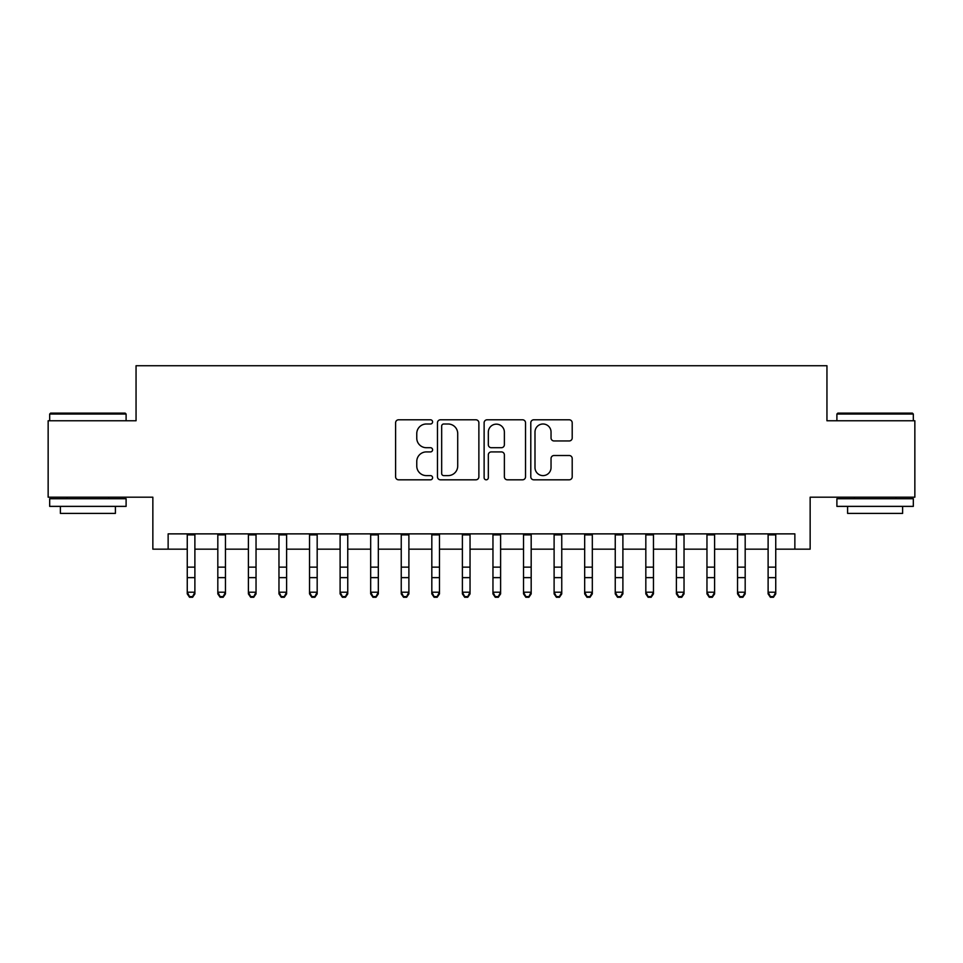 <?xml version="1.0" encoding="UTF-8"?>
<svg xmlns="http://www.w3.org/2000/svg" width="963" height="963" viewBox="0 0 963 963"><rect width="100%" height="100%" fill="white"/><g stroke="black" fill="none" stroke-linecap="round" stroke-linejoin="round"><path stroke-width="1.44" d="M432.592 421.902A2.107 2.107 0 0 0 430.485 419.796L398.598 419.796A2.997 2.997 0 0 0 395.6 422.805L395.6 476.817A2.997 2.997 0 0 0 398.598 479.815L430.485 479.815A2.107 2.107 0 0 0 432.592 477.72A2.107 2.107 0 0 0 430.485 475.614L426.356 475.614A9.606 9.606 0 0 1 416.762 466.008L416.762 461.506A9.606 9.606 0 0 1 426.356 451.912L430.485 451.912A2.107 2.107 0 0 0 432.592 449.805A2.107 2.107 0 0 0 430.485 447.711L426.356 447.711A9.606 9.606 0 0 1 416.762 438.105L416.762 433.603A9.606 9.606 0 0 1 426.356 423.997L430.485 423.997A2.107 2.107 0 0 0 432.592 421.902M569.193 440.958A2.997 2.997 0 0 0 572.203 437.96L572.203 422.805A2.997 2.997 0 0 0 569.193 419.796L533.791 419.796A2.997 2.997 0 0 0 530.794 422.805L530.794 476.817A2.997 2.997 0 0 0 533.791 479.815L569.193 479.815A2.997 2.997 0 0 0 572.203 476.817L572.203 458.508A2.997 2.997 0 0 0 569.193 455.511L554.05 455.511A2.997 2.997 0 0 0 551.041 458.508L551.041 467.585A8.029 8.029 0 0 1 543.012 475.614A8.029 8.029 0 0 1 534.995 467.585L534.995 432.026A8.029 8.029 0 0 1 543.012 423.997A8.029 8.029 0 0 1 551.041 432.026L551.041 437.96A2.997 2.997 0 0 0 554.05 440.958L569.193 440.958M168.14 549.163L168.14 533.875L794.86 533.875L794.86 549.163L810.148 549.163L810.148 497.197L914.85 497.197L914.85 420.759L826.952 420.759L826.952 365.735L136.048 365.735L136.048 420.759L48.15 420.759L48.15 497.197L152.852 497.197L152.852 549.163L187.255 549.163M478.876 422.805A2.997 2.997 0 0 0 475.878 419.796L440.464 419.796A2.997 2.997 0 0 0 437.467 422.805L437.467 476.817A2.997 2.997 0 0 0 440.464 479.815L475.878 479.815A2.997 2.997 0 0 0 478.876 476.817L478.876 422.805M487.122 419.796L522.536 419.796A2.997 2.997 0 0 1 525.533 422.805L525.533 476.817A2.997 2.997 0 0 1 522.536 479.815L507.381 479.815A2.997 2.997 0 0 1 504.383 476.817L504.383 454.909A2.997 2.997 0 0 0 501.386 451.912L491.323 451.912A2.997 2.997 0 0 0 488.325 454.909L488.325 477.72A2.107 2.107 0 0 1 486.231 479.815A2.107 2.107 0 0 1 484.124 477.72L484.124 422.805A2.997 2.997 0 0 1 487.122 419.796M194.887 549.163L217.819 549.163M225.462 549.163L248.394 549.163M256.038 549.163L278.969 549.163M286.613 549.163L309.532 549.163M317.176 549.163L340.108 549.163M347.751 549.163L370.683 549.163M378.327 549.163L401.246 549.163M408.89 549.163L431.821 549.163M439.465 549.163L462.396 549.163M470.04 549.163L492.96 549.163M500.604 549.163L523.535 549.163M531.179 549.163L554.11 549.163M561.754 549.163L584.673 549.163M592.317 549.163L615.249 549.163M622.892 549.163L645.824 549.163M653.468 549.163L676.387 549.163M684.031 549.163L706.962 549.163M714.606 549.163L737.538 549.163M745.181 549.163L768.113 549.163M775.745 549.163L794.86 549.163M443.762 423.997A2.107 2.107 0 0 0 441.668 426.103L441.668 473.519A2.107 2.107 0 0 0 443.762 475.614L448.12 475.614A9.606 9.606 0 0 0 457.714 466.008L457.714 433.603A9.606 9.606 0 0 0 448.12 423.997L443.762 423.997M504.383 432.182A8.029 8.029 0 0 0 496.354 424.153A8.029 8.029 0 0 0 488.325 432.182L488.325 444.701A2.997 2.997 0 0 0 491.323 447.711L501.386 447.711A2.997 2.997 0 0 0 504.383 444.701L504.383 432.182M194.887 533.875L194.887 593.894L192.6 597.265L192.6 596.591L189.542 596.591L189.542 597.265L192.6 597.265M187.255 533.875L187.255 592.197L194.887 592.197L192.6 596.591M189.542 597.265L187.255 593.894L187.255 592.197L189.542 596.591M50.594 413.127L125.19 413.127L126.105 414.042L49.679 414.042L50.594 413.127M87.898 506.369L49.679 506.369L49.679 498.726L126.105 498.726L126.105 506.369L87.898 506.369M115.404 506.369L115.404 513.399L60.38 513.399L60.38 506.369M837.81 413.127L912.406 413.127L913.321 414.042L836.895 414.042L837.81 413.127M875.102 506.369L836.895 506.369L836.895 498.726L913.321 498.726L913.321 506.369L875.102 506.369M902.62 506.369L902.62 513.399L847.596 513.399L847.596 506.369M225.462 533.875L225.462 593.894L223.175 597.265L223.175 596.591L220.118 596.591L220.118 597.265L223.175 597.265M217.819 533.875L217.819 592.197L225.462 592.197L223.175 596.591M220.118 597.265L217.819 593.894L217.819 592.197L220.118 596.591M256.038 533.875L256.038 593.894L253.738 597.265L253.738 596.591L250.681 596.591L250.681 597.265L253.738 597.265M248.394 533.875L248.394 592.197L256.038 592.197L253.738 596.591M250.681 597.265L248.394 593.894L248.394 592.197L250.681 596.591M286.613 533.875L286.613 593.894L284.314 597.265L284.314 596.591L281.256 596.591L281.256 597.265L284.314 597.265M278.969 533.875L278.969 592.197L286.613 592.197L284.314 596.591M281.256 597.265L278.969 593.894L278.969 592.197L281.256 596.591M317.176 533.875L317.176 593.894L314.889 597.265L314.889 596.591L311.831 596.591L311.831 597.265L314.889 597.265M309.532 533.875L309.532 592.197L317.176 592.197L314.889 596.591M311.831 597.265L309.532 593.894L309.532 592.197L311.831 596.591M347.751 533.875L347.751 593.894L345.452 597.265L345.452 596.591L342.395 596.591L342.395 597.265L345.452 597.265M340.108 533.875L340.108 592.197L347.751 592.197L345.452 596.591M342.395 597.265L340.108 593.894L340.108 592.197L342.395 596.591M378.327 533.875L378.327 593.894L376.027 597.265L376.027 596.591L372.97 596.591L372.97 597.265L376.027 597.265M370.683 533.875L370.683 592.197L378.327 592.197L376.027 596.591M372.97 597.265L370.683 593.894L370.683 592.197L372.97 596.591M408.89 533.875L408.89 593.894L406.603 597.265L406.603 596.591L403.545 596.591L403.545 597.265L406.603 597.265M401.246 533.875L401.246 592.197L408.89 592.197L406.603 596.591M403.545 597.265L401.246 593.894L401.246 592.197L403.545 596.591M439.465 533.875L439.465 593.894L437.166 597.265L437.166 596.591L434.108 596.591L434.108 597.265L437.166 597.265M431.821 533.875L431.821 592.197L439.465 592.197L437.166 596.591M434.108 597.265L431.821 593.894L431.821 592.197L434.108 596.591M470.04 533.875L470.04 593.894L467.741 597.265L467.741 596.591L464.684 596.591L464.684 597.265L467.741 597.265M462.396 533.875L462.396 592.197L470.04 592.197L467.741 596.591M464.684 597.265L462.396 593.894L462.396 592.197L464.684 596.591M500.604 533.875L500.604 593.894L498.316 597.265L498.316 596.591L495.259 596.591L495.259 597.265L498.316 597.265M492.96 533.875L492.96 592.197L500.604 592.197L498.316 596.591M495.259 597.265L492.96 593.894L492.96 592.197L495.259 596.591M531.179 533.875L531.179 593.894L528.892 597.265L528.892 596.591L525.834 596.591L525.834 597.265L528.892 597.265M523.535 533.875L523.535 592.197L531.179 592.197L528.892 596.591M525.834 597.265L523.535 593.894L523.535 592.197L525.834 596.591M561.754 533.875L561.754 593.894L559.455 597.265L559.455 596.591L556.397 596.591L556.397 597.265L559.455 597.265M554.11 533.875L554.11 592.197L561.754 592.197L559.455 596.591M556.397 597.265L554.11 593.894L554.11 592.197L556.397 596.591M592.317 533.875L592.317 593.894L590.03 597.265L590.03 596.591L586.973 596.591L586.973 597.265L590.03 597.265M584.673 533.875L584.673 592.197L592.317 592.197L590.03 596.591M586.973 597.265L584.673 593.894L584.673 592.197L586.973 596.591M622.892 533.875L622.892 593.894L620.605 597.265L620.605 596.591L617.548 596.591L617.548 597.265L620.605 597.265M615.249 533.875L615.249 592.197L622.892 592.197L620.605 596.591M617.548 597.265L615.249 593.894L615.249 592.197L617.548 596.591M653.468 533.875L653.468 593.894L651.169 597.265L651.169 596.591L648.111 596.591L648.111 597.265L651.169 597.265M645.824 533.875L645.824 592.197L653.468 592.197L651.169 596.591M648.111 597.265L645.824 593.894L645.824 592.197L648.111 596.591M684.031 533.875L684.031 593.894L681.744 597.265L681.744 596.591L678.686 596.591L678.686 597.265L681.744 597.265M676.387 533.875L676.387 592.197L684.031 592.197L681.744 596.591M678.686 597.265L676.387 593.894L676.387 592.197L678.686 596.591M714.606 533.875L714.606 593.894L712.319 597.265L712.319 596.591L709.262 596.591L709.262 597.265L712.319 597.265M706.962 533.875L706.962 592.197L714.606 592.197L712.319 596.591M709.262 597.265L706.962 593.894L706.962 592.197L709.262 596.591M745.181 533.875L745.181 593.894L742.882 597.265L742.882 596.591L739.825 596.591L739.825 597.265L742.882 597.265M737.538 533.875L737.538 592.197L745.181 592.197L742.882 596.591M739.825 597.265L737.538 593.894L737.538 592.197L739.825 596.591M775.745 533.875L775.745 593.894L773.458 597.265L773.458 596.591L770.4 596.591L770.4 597.265L773.458 597.265M768.113 533.875L768.113 592.197L775.745 592.197L773.458 596.591M770.4 597.265L768.113 593.894L768.113 592.197L770.4 596.591M194.887 567.135L187.255 567.135M194.887 577.631L187.255 577.631M194.887 534.874L187.255 534.874M225.462 567.135L217.819 567.135M225.462 577.631L217.819 577.631M225.462 534.874L217.819 534.874M256.038 567.135L248.394 567.135M256.038 577.631L248.394 577.631M256.038 534.874L248.394 534.874M286.613 567.135L278.969 567.135M286.613 577.631L278.969 577.631M286.613 534.874L278.969 534.874M317.176 567.135L309.532 567.135M317.176 577.631L309.532 577.631M317.176 534.874L309.532 534.874M347.751 567.135L340.108 567.135M347.751 577.631L340.108 577.631M347.751 534.874L340.108 534.874M378.327 567.135L370.683 567.135M378.327 577.631L370.683 577.631M378.327 534.874L370.683 534.874M408.89 567.135L401.246 567.135M408.89 577.631L401.246 577.631M408.89 534.874L401.246 534.874M439.465 567.135L431.821 567.135M439.465 577.631L431.821 577.631M439.465 534.874L431.821 534.874M470.04 567.135L462.396 567.135M470.04 577.631L462.396 577.631M470.04 534.874L462.396 534.874M500.604 567.135L492.96 567.135M500.604 577.631L492.96 577.631M500.604 534.874L492.96 534.874M531.179 567.135L523.535 567.135M531.179 577.631L523.535 577.631M531.179 534.874L523.535 534.874M561.754 567.135L554.11 567.135M561.754 577.631L554.11 577.631M561.754 534.874L554.11 534.874M592.317 567.135L584.673 567.135M592.317 577.631L584.673 577.631M592.317 534.874L584.673 534.874M622.892 567.135L615.249 567.135M622.892 577.631L615.249 577.631M622.892 534.874L615.249 534.874M653.468 567.135L645.824 567.135M653.468 577.631L645.824 577.631M653.468 534.874L645.824 534.874M684.031 567.135L676.387 567.135M684.031 577.631L676.387 577.631M684.031 534.874L676.387 534.874M714.606 567.135L706.962 567.135M714.606 577.631L706.962 577.631M714.606 534.874L706.962 534.874M745.181 567.135L737.538 567.135M745.181 577.631L737.538 577.631M745.181 534.874L737.538 534.874M775.745 567.135L768.113 567.135M775.745 577.631L768.113 577.631M775.745 534.874L768.113 534.874M49.679 420.759L49.679 414.042M67.109 498.726L67.109 497.197M108.687 498.726L108.687 497.197M126.105 420.759L126.105 414.042M836.895 420.759L836.895 414.042M854.313 498.726L854.313 497.197M895.891 498.726L895.891 497.197M913.321 420.759L913.321 414.042"/></g></svg>
